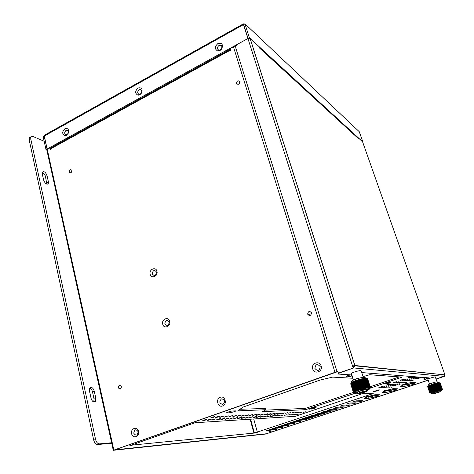 <?xml version="1.0" encoding="UTF-8"?>
<svg xmlns="http://www.w3.org/2000/svg" width="474" height="474" viewBox="0 0 474 474"><rect width="100%" height="100%" fill="white"/><g stroke="black" fill="none" stroke-linecap="round" stroke-linejoin="round"><path stroke-width="0.71" d="M321.117 365.94C323.102 371.693 314.286 374.816 312.739 368.938C310.772 363.226 319.517 360.062 321.117 365.94M320.211 366.538C319.565 370.869 317.787 371.503 314.89 368.446C315.536 364.127 317.307 363.493 320.211 366.538M222.59 405.969C217.785 407.895 215.392 398.8 220.28 397.271C225.073 395.304 227.526 404.446 222.59 405.969M222.946 404.369C219.373 403.623 218.881 401.78 221.477 398.841C225.055 399.576 225.541 401.419 222.946 404.369M138.491 431.304C139.901 436.643 132.69 439.197 131.636 433.757C130.232 428.455 137.395 425.859 138.491 431.304M138.13 431.684C137.466 435.624 136.014 436.145 133.775 433.242C134.432 429.308 135.884 428.786 138.13 431.684M118.411 387.614L118.583 388.099C120.23 389.474 121.184 388.923 121.439 386.44L121.267 385.966C119.62 384.58 118.666 385.125 118.411 387.614M307.715 314.221C309.599 316.271 310.867 315.862 311.507 312.994L311.454 312.775C309.552 310.725 308.29 311.14 307.662 314.019L307.715 314.221M236.526 83.418C238.179 84.959 239.281 84.425 239.832 81.812L239.803 81.688C238.138 80.153 237.036 80.687 236.496 83.3L236.526 83.418M69.139 171.985L69.234 172.275C70.667 173.419 71.538 172.844 71.841 170.557L71.746 170.273C70.318 169.129 69.447 169.698 69.139 171.985M156.953 271.276C158.369 276.17 151.247 279.316 150.181 274.298C148.771 269.439 155.845 266.258 156.953 271.276M152.249 273.96C154.477 276.466 155.91 275.827 156.55 272.04C154.323 269.54 152.889 270.18 152.249 273.96M169.674 321.331C171.15 326.426 163.832 329.424 162.718 324.21C161.261 319.156 168.525 316.122 169.674 321.331M164.816 323.813C167.115 326.479 168.59 325.869 169.236 321.988C166.931 319.334 165.462 319.944 164.816 323.813M428.04 380.142L266.518 433.746L114.72 449.862L266.518 433.746L428.016 380.142M337.393 371.474L114.72 449.862L337.612 371.675M337.411 371.498L113.286 450.3L265.582 434.054L428.2 380.207M334.911 372.066L233.433 46.796L230.34 48.502L230.974 50.546L230.328 50.902L230.133 50.262L50.528 148.895L50.973 147.935M50.546 148.214L49.711 147.864L47.21 149.239L46.861 150.163L113.256 450.164M49.711 147.864L50.137 149.784L50.665 149.5L50.528 148.895M233.433 46.796L235.625 46.683M230.631 49.432L230.032 49.515L230.133 50.262M377.209 390.896L372.937 391.791L378.311 389.978C380.142 389.664 379.775 389.972 377.209 390.896M376.777 396.525L378.039 395.909L376.913 395.914L379.437 394.759L374.833 394.765L365.211 397.248L366.657 397.23L364.198 398.397L368.422 398.332L376.777 396.525M366.651 397.212L376.712 395.298M412.534 384.645L413.938 383.981L412.949 383.934L415.728 382.684L411.645 382.471L406.034 383.614L402.071 384.947L403.333 384.995L400.631 386.257L404.375 386.381L412.534 384.645M402.799 385.184L412.736 383.3M413.215 383.111L413.547 382.838L413.115 382.814M412.949 383.934L412.564 382.785L413.257 382.554M394.498 390.641L395.826 390.001L394.771 389.978L397.413 388.775L393.07 388.674L383.472 391.157L384.823 391.169L382.257 392.383L386.227 392.413L394.498 390.641M384.592 391.251L394.564 389.355M395.032 389.172L395.446 388.864L394.925 388.852M282.599 427.435L283.458 427.009L275.507 427.738L272.449 428.733L282.599 427.435M288.441 425.492L289.235 425.065L281.467 425.753L278.398 426.748L288.441 425.492M294.313 423.543L295.124 423.104L287.469 423.75L284.388 424.757L294.313 423.543M300.226 421.576L301.12 421.131L293.507 421.736L290.408 422.749L300.226 421.576M306.174 419.597L307.081 419.146L299.586 419.709L296.475 420.728L306.174 419.597M312.159 417.612L313.083 417.15L305.7 417.671L302.578 418.69L310.02 418.157L312.159 417.612M318.178 415.609L319.121 415.141L311.856 415.615L308.716 416.646L316.045 416.148L318.178 415.609M324.24 413.595L325.194 413.121L318.054 413.547L314.896 414.584L322.107 414.134L324.24 413.595M330.342 411.562L331.314 411.088L324.287 411.468L321.123 412.51L328.209 412.107L330.342 411.562M336.481 409.524L337.464 409.038L330.568 409.376L327.386 410.425L334.348 410.063L336.481 409.524M342.661 407.468L343.662 406.976L336.884 407.267L333.684 408.321L340.528 408.013L342.661 407.468M348.882 405.4L349.895 404.903L343.247 405.146L340.03 406.212L346.749 405.94L348.882 405.4M355.139 403.321L356.17 402.817L349.646 403.013L346.417 404.079L353.006 403.86L355.139 403.321M361.437 401.229L362.486 400.714L356.093 400.862L352.846 401.94L359.304 401.768L361.437 401.229M276.798 429.361L277.557 428.946L269.582 429.717L266.542 430.7L276.798 429.361M234.109 411.764C235.572 411.231 236.016 410.934 235.436 410.881L232.39 411.005C230.69 411.035 225.138 412.943 226.862 412.907L229.955 412.771L234.109 411.764M389.267 383.182L390.943 382.328L389.403 382.257C386.754 382.791 385.143 383.336 384.568 383.904L389.267 383.182M314.754 408.286L316.111 407.563L314.179 407.646C311.554 408.173 310.032 408.683 309.611 409.169L314.754 408.286M203.601 420.118L202.676 420.746L205.959 419.976L206.889 419.348L203.601 420.118M408.902 377.363L407.628 378.021L411.213 376.789L408.902 377.363M411.758 380.45L410.531 381.066L413.962 379.893L411.758 380.45M409.797 380.326L408.564 380.948L412.024 379.769L409.797 380.326M407.8 380.207L406.562 380.829L408.807 380.267L410.046 379.638L407.8 380.207M410.952 377.517L409.684 378.163L411.959 377.594L413.233 376.943L410.952 377.517M412.961 377.665L411.699 378.305L413.956 377.742L415.224 377.097L412.961 377.665M414.94 377.814L413.678 378.448L417.179 377.251L414.94 377.814M416.877 377.956L415.621 378.59L419.099 377.399L416.877 377.956M396.507 382.37L395.28 382.998L397.573 382.423L398.8 381.795L396.507 382.37M398.628 382.477L397.408 383.099L400.903 381.908L398.628 382.477M400.714 382.583L399.499 383.199L402.965 382.014L400.714 382.583M402.77 382.684L404.997 382.121L402.77 382.684M405.768 380.083L404.529 380.711L406.793 380.142L408.037 379.508L405.768 380.083M403.7 379.952L402.456 380.592L405.993 379.378L403.7 379.952M401.596 379.822L400.346 380.468L403.907 379.241L401.596 379.822M404.784 382.785L406.988 382.228L404.784 382.785M418.785 378.098L417.535 378.72L420.983 377.547L418.785 378.098M253.732 415.04L252.755 415.627L256.606 414.347L253.732 415.04M250.171 417.351L249.211 417.926L253.015 416.67L250.171 417.351M257.489 414.833L256.511 415.42L260.327 414.152L257.489 414.833M253.916 417.132L252.95 417.695L255.759 417.019L256.724 416.45L253.916 417.132M245.988 415.455L245.011 416.054L247.949 415.348L248.927 414.75L245.988 415.455M242.463 417.807L241.503 418.388L244.418 417.695L245.378 417.114L242.463 417.807M249.899 415.242L248.921 415.834L252.808 414.549L249.899 415.242M246.356 417.576L245.396 418.157L249.235 416.889L246.356 417.576M268.343 414.252L267.354 414.815L270.091 414.158L271.075 413.589L268.343 414.252M264.723 416.486L263.751 417.043L267.437 415.828L264.723 416.486M271.821 414.063L270.838 414.626L274.523 413.405L271.821 414.063M268.189 416.285L267.223 416.83L270.873 415.633L268.189 416.285M261.18 414.637L260.196 415.212L263.982 413.962L261.18 414.637M257.583 416.913L256.618 417.476L260.362 416.243L257.583 416.913M264.794 414.442L263.811 415.011L266.578 414.347L267.561 413.772L264.794 414.442M261.186 416.699L260.22 417.256L263.935 416.036L261.186 416.699M220.748 416.818L219.794 417.446L223.935 416.065L220.748 416.818M217.376 419.3L216.434 419.911L219.586 419.17L220.534 418.554L217.376 419.3M225.18 416.575L224.22 417.203L228.32 415.834L225.18 416.575M221.779 419.04L220.831 419.644L223.941 418.909L224.889 418.299L221.779 419.04M211.6 417.31L210.652 417.95L213.922 417.185L214.876 416.539L211.6 417.31M208.293 419.84L207.363 420.462L210.598 419.703L211.534 419.075L208.293 419.84M216.221 417.061L215.273 417.695L218.496 416.936L219.456 416.296L216.221 417.061M212.885 419.567L211.949 420.183L216.085 418.815L212.885 419.567M237.918 415.888L236.947 416.498L240.94 415.171L237.918 415.888M234.44 418.287L233.486 418.88L237.433 417.57L234.44 418.287M241.995 415.668L241.023 416.273L244.975 414.957L241.995 415.668M238.493 418.044L237.533 418.631L240.49 417.926L241.444 417.339L238.493 418.044M229.517 416.344L228.551 416.96L232.616 415.609L229.517 416.344M226.086 418.779L225.138 419.383L229.155 418.05L226.086 418.779M233.759 416.113L232.793 416.729L236.822 415.39L233.759 416.113M230.305 418.53L229.357 419.129L233.338 417.807L230.305 418.53M387.139 384.687L385.931 385.309L389.468 384.106L387.139 384.687M382.263 387.157L381.084 387.768L384.574 386.577L382.263 387.157M389.361 384.775L388.153 385.392L390.452 384.817L391.66 384.195L389.361 384.775M384.497 387.222L383.318 387.821L385.599 387.252L386.784 386.648L384.497 387.222M300.421 412.522L302.868 411.918L300.421 412.522M296.724 414.59L299.153 413.992L296.724 414.59M303.324 412.368L305.748 411.77L303.324 412.368M379.994 387.092L378.803 387.708L381.132 387.128L382.322 386.511L379.994 387.092M395.784 385.018L394.587 385.623L398.018 384.461L395.784 385.018M390.973 387.4L393.189 386.843L390.973 387.4M397.852 385.101L400.068 384.544L397.852 385.101M394.344 382.263L393.112 382.897L396.661 381.683L394.344 382.263M391.542 384.858L390.339 385.469L392.614 384.9L393.817 384.284L391.542 384.858M386.695 387.282L388.958 386.713L386.695 387.282M393.681 384.941L392.484 385.546L394.735 384.983L395.938 384.373L393.681 384.941M388.852 387.341L391.091 386.778L388.852 387.341M281.876 413.524L280.892 414.069L283.499 413.435L284.489 412.884L281.876 413.524M278.22 415.686L280.809 415.052L278.22 415.686M285.111 413.346L287.694 412.718L285.111 413.346M281.438 415.497L284.003 414.869L281.438 415.497M275.234 413.879L274.25 414.436L276.917 413.79L277.906 413.227L275.234 413.879M271.596 416.077L270.624 416.622L273.273 415.982L274.245 415.437L271.596 416.077M278.588 413.701L277.598 414.252L280.241 413.612L281.23 413.055L278.588 413.701M274.938 415.882L277.557 415.242L274.938 415.882M294.461 412.842L296.955 412.232L294.461 412.842M290.769 414.94L293.252 414.335L290.769 414.94M297.465 412.682L299.935 412.072L297.465 412.682M293.773 414.762L296.226 414.158L293.773 414.762M288.281 413.174L290.835 412.552L288.281 413.174M284.607 415.307L287.137 414.685L284.607 415.307M291.397 413.008L293.921 412.392L291.397 413.008M287.718 415.123L290.224 414.507L287.718 415.123M268.829 431.838L271.282 431.227L268.829 431.838M295.355 416.314L196.574 422.654L198.28 421.937L196.289 422.293L129.882 445.625L132.874 445.021L254.396 433.052L371.823 394.024L373.316 393.272L363.623 393.236L295.355 416.314M370.111 388.2L402.059 377.114L369.643 374.738L362.93 376.658M352.881 378.258L332.612 377.114L320.074 380.071L243.138 407.053L237.758 410.869L266.068 409.702L262.448 411.675L305.635 409.678L354.641 393.42M350.476 374.887C347.294 375.74 345.83 376.35 346.091 376.706L348.313 376.836L352.135 375.906M265.784 410.105L305.268 408.434L353.391 392.436M370.2 386.748L399.286 376.913M240.063 409.234L265.73 408.499M349.759 376.599L348.123 376.498M394.771 388.716L394.392 388.84L394.771 389.978M390.369 390.102L390.748 391.246M384.621 390.558L384.823 391.169M408.487 384.07L408.872 385.22M403.125 384.378L403.333 384.995M376.611 394.759L376.913 395.914M372.582 396.033L372.949 397.165M366.461 396.62L366.657 397.23M250.106 419.217L253.863 432.875M132.779 444.606L132.874 445.021M131.138 445.181L131.209 445.495M196.479 422.281L196.574 422.654M220.037 50.522L217.643 50.967C214.55 49.083 214.639 46.612 217.91 43.549C222.075 42.696 223.343 44.509 221.714 48.988L220.037 50.522M220.369 49.847L218.846 50.131C216.885 48.935 216.938 47.364 219.018 45.415C221.666 44.876 222.472 46.031 221.435 48.875L220.369 49.847M139.836 94.8L138.035 95.221C134.906 93.55 134.906 91.144 138.035 88.01C141.602 87.222 142.798 88.869 141.631 92.963L139.836 94.8M140.334 94.059L139.184 94.326C137.193 93.265 137.193 91.737 139.184 89.746C141.448 89.248 142.212 90.297 141.471 92.892L140.334 94.059M66.443 135.327L65.086 135.7C61.999 134.207 61.94 131.873 64.914 128.709C67.942 127.962 69.08 129.438 68.327 133.129L66.443 135.327M67.065 134.533L66.206 134.77C64.239 133.822 64.203 132.341 66.093 130.326C68.019 129.858 68.742 130.794 68.262 133.135L67.065 134.533M245.668 24.506L359.262 131.707L362.906 142.028L249.377 37.724L248.062 38.447L243.612 24.524L244.916 23.795L245.668 24.506L243.369 23.878L243.482 24.595L247.932 38.518L47.157 149.002L44.272 135.991L44.698 135.06M243.932 24.346L243.796 23.913M44.301 136.109L43.14 136.631L46.014 149.63L47.329 149.174M44.236 136.079L243.482 24.595M249.377 37.724L244.916 23.795M44.171 136.05L47.05 149.055M46.014 149.63L46.701 149.914M235.963 46.096L235.246 46.493M230.524 49.089L50.357 148.131M351.388 374.946L338.448 374.069C337.648 373.897 338.608 373.311 341.339 372.309L353.758 367.948L354.913 365.495L444.612 374.863M357.366 137.656L358.403 138.935L357.864 137.389L362.592 141.85M353.136 367.889L352.543 366.046L353.112 366.1L353.705 367.942L340.688 372.256C338.726 372.724 337.34 371.977 336.522 370.022L235.779 47.969C235.572 46.393 236.188 45.131 237.622 44.189L247.932 38.518L250.023 38.335L259.029 46.594L259.379 47.684M357.343 137.632L357.864 137.389M247.932 38.518L352.543 366.046L354.913 365.495L353.112 366.1M444.381 374.839L444.92 374.893L444.067 376.35L435.991 379.022L444.31 376.243M353.705 367.942L340.688 372.256M436.033 379.135L444.357 376.38M426.559 377.689L426.902 378.673L429.225 377.902L361.615 372.564M426.902 378.673L424.331 379.893L428.182 380.154M424.283 379.751L423.922 378.708L426.013 377.648M338.317 373.66L337.926 371.912M367.018 389.355L362.557 390.363C358.083 391.773 356.389 392.549 357.473 392.697M351.465 382.601C350.724 381.167 353.183 379.71 358.854 378.222C359.713 377.879 364.642 376.978 365.81 378.009L359.298 379.419C355.488 380.569 352.911 381.564 351.566 382.405L351.311 382.903M363.457 377.505L360.921 370.413L356.472 371.343C352.034 372.765 350.369 373.601 351.477 373.85L353.462 380.077M361.081 370.917L360.921 370.413M366.906 389.575L367.309 389.438L367.557 390.783L358.018 393.746M367.22 390.535L362.912 391.518C359.322 392.626 357.532 393.367 357.556 393.74L367.101 390.754L366.864 389.367M367.309 389.438L366.876 389.409M370.425 387.56L367.54 378.643L365.229 378.536L359.511 379.911L362.557 389.403L367.415 387.862L370.461 387.744M366.799 378.554L369.684 387.501L366.799 378.554M370.36 387.531L367.237 378.489M370.484 387.625L367.569 378.667L370.455 387.584M367.51 390.055L369.649 389.03C370.437 388.206 368.12 388.55 362.705 390.055C354.226 392.845 352.591 393.841 357.793 393.035M367.415 378.59L370.307 387.519M367.309 378.572L370.194 387.501M367.226 378.56L370.117 387.495M367.077 378.554L369.969 387.495M366.977 378.548L369.868 387.495M366.669 378.56L369.56 387.513M366.443 378.578L369.335 387.536M366.295 378.596L369.193 387.554M366.041 378.625L368.932 387.584M365.875 378.649L368.766 387.614M365.584 378.69L368.476 387.661M365.395 378.72L368.292 387.691M365.075 378.773L367.972 387.75M364.873 378.815L367.765 387.791M364.524 378.88L367.415 387.862M364.305 378.927L367.196 387.91M363.925 379.004L366.823 387.993M363.688 379.058L366.586 388.046M363.291 379.147L366.189 388.141M363.043 379.206L365.94 388.2M362.628 379.307L365.519 388.301M362.367 379.372L365.258 388.366M361.935 379.478L364.826 388.479M361.668 379.55L364.559 388.55M361.218 379.668L364.109 388.668M360.945 379.745L363.836 388.745M360.489 379.87L363.374 388.876M360.21 379.947L363.096 388.953M359.748 380.083L362.634 389.089M359.002 380.302L359.464 380.166L362.349 389.166L361.881 389.308L358.788 380.13L361.881 389.308M358.255 380.533L358.717 380.391L361.603 389.391L361.135 389.539L358.066 380.355L361.135 389.539M357.514 380.77L357.977 380.622L360.856 389.622L360.394 389.77L357.349 380.581L360.394 389.77M356.792 381.007L357.242 380.859L360.116 389.859L359.665 390.007L356.649 380.818L359.665 390.007M356.081 381.25L356.519 381.096L359.393 390.096L358.954 390.25L355.968 381.049L358.954 390.25M355.399 381.487L355.82 381.339L358.694 390.339L358.267 390.487L355.31 381.286L358.267 390.487M354.748 381.73L355.15 381.582L358.018 390.576L357.609 390.724L354.676 381.517L357.372 390.813L356.987 390.955L354.084 381.748L356.762 391.038L356.401 391.18L353.527 381.967L356.193 391.263L355.861 391.4L353.017 382.186L355.672 391.483L355.37 391.607L352.549 382.394L355.198 391.684L354.925 391.808L352.135 382.589L354.777 391.88L351.773 382.773L351.572 383.105L354.214 392.164L351.465 382.945L354.102 392.223L351.222 383.105L353.859 392.377L350.843 383.579L353.592 392.585L350.73 383.703L353.515 392.691L350.73 383.703M354.511 381.819L354.125 381.967M353.906 382.056L353.545 382.198M353.337 382.281L353.012 382.423M352.822 382.5L352.52 382.637M353.509 392.804L350.677 383.804L353.58 392.863M358.99 390.535L358.694 390.339M358.332 390.766L358.018 390.576M355.198 391.684L355.553 391.85L355.37 391.607M354.777 391.88L355.133 392.039L354.925 391.808M354.41 392.057L354.765 392.217L354.54 391.992M354.102 392.223L354.457 392.383L354.214 392.164M353.859 392.377L354.208 392.531L353.942 392.324M353.675 392.508L354.019 392.668L353.734 392.46M353.557 392.626L353.888 392.78L353.592 392.585M353.497 392.721L353.823 392.881L353.515 392.691M355.15 381.582L355.31 381.286M360.234 379.704L363.28 389.195M360.945 379.508L363.991 388.994M361.644 379.324L364.69 388.81M362.32 379.153L365.371 388.633M440.073 390.7L432.679 393.142M428.152 385.818C427.904 384.627 429.817 383.537 433.888 382.554C436.199 381.771 437.929 381.724 439.072 382.405L434.326 383.525L428.063 385.984M437.105 381.914L435.227 376.836L431.98 377.582C428.816 378.578 427.453 379.164 427.898 379.33L429.533 384.053M439.884 390.831L440.334 391.737L433.206 393.941M440.145 391.571L432.91 393.912L440.062 391.731L440.127 390.754M442.426 389.379L440.139 382.85L438.918 382.773L434.516 383.887L436.933 390.819L442.432 389.432M440.156 382.874L442.438 389.391M440.239 391.062L441.964 390.292C442.212 389.936 440.565 390.262 437.028 391.281C430.973 393.219 429.432 393.941 432.406 393.45M440.109 382.832L442.396 389.361M440.079 382.82L442.366 389.355M440.014 382.814L442.301 389.344M439.967 382.808L442.26 389.344M439.878 382.808L442.165 389.35M439.813 382.808L442.1 389.35M439.688 382.82L441.981 389.361M439.611 382.826L441.898 389.373M439.463 382.85L441.756 389.391M439.362 382.862L441.655 389.409M439.191 382.891L441.484 389.438M439.072 382.909L441.371 389.462M438.877 382.945L441.17 389.498M438.746 382.968L441.039 389.527M438.521 383.016L440.82 389.575M438.379 383.045L440.678 389.604M438.136 383.099L440.429 389.664M437.982 383.134L440.275 389.699M437.715 383.199L440.008 389.764M437.549 383.241L439.842 389.8M437.265 383.312L439.558 389.877M437.093 383.353L439.386 389.918M436.791 383.43L439.084 389.995M436.607 383.478L438.9 390.049M436.293 383.567L438.586 390.132M436.098 383.614L438.391 390.185M435.778 383.709L438.065 390.274M435.576 383.762L437.869 390.333M435.245 383.857L437.538 390.428M435.043 383.916L437.33 390.487M434.705 384.017L436.992 390.588M434.154 384.177L434.498 384.076L436.785 390.647L436.441 390.748L433.988 384.047L436.441 390.748M433.603 384.349L433.947 384.242L436.234 390.813L435.89 390.92L433.455 384.213L435.89 390.92M433.058 384.521L433.402 384.414L435.683 390.985L435.345 391.091L432.922 384.384L435.345 391.091M432.519 384.692L432.857 384.586L435.138 391.157L434.8 391.263L432.401 384.55L434.8 391.263M431.992 384.87L432.318 384.764L434.599 391.328L434.267 391.435L431.885 384.722L434.267 391.435M431.476 385.042L431.79 384.935L434.071 391.5L433.751 391.613L431.387 384.894L433.751 391.613M430.979 385.22L431.287 385.107L433.562 391.678L433.254 391.779L430.913 385.06L433.254 391.779M430.505 385.386L430.795 385.279L433.07 391.844L432.78 391.951L430.457 385.22L432.329 392.111L430.031 385.38L432.17 392.17L429.628 385.534L431.761 392.324L429.266 385.682L431.174 392.555L428.934 385.818L431.056 392.608L428.638 385.949L430.593 392.81L428.383 386.067L430.505 392.851L428.176 386.174L430.291 392.952L428.004 386.269L430.125 393.047L427.749 386.594L429.954 393.165L427.678 386.666L429.912 393.224L427.773 386.482M427.655 386.719L429.906 393.242L427.661 386.707M432.626 393.094L432.904 393.888M435.043 383.733L437.461 390.659M435.565 383.584L437.976 390.511M436.068 383.448L438.486 390.375M436.554 383.318L438.971 390.238M111.722 443.226L97.644 444.535C95.819 444.422 94.516 442.965 93.733 440.168L95.576 439.499L30.739 138.858L30.875 136.862L32.848 136.441L44.165 141.264M93.733 440.168L29.163 139.747L29.305 137.744L30.751 137.158M111.615 442.757L99.487 443.877L97.644 444.535M95.576 439.499C96.364 442.301 97.668 443.759 99.487 443.877M91.073 398.397C92.365 401.845 93.864 402.793 95.582 401.247L95.837 398.361L94.225 391.02C92.945 387.584 91.441 386.63 89.716 388.159L89.468 390.991L91.073 398.397M47.039 175.629C45.652 172.216 44.112 171.031 42.411 172.08L42.287 173.869L43.644 180.114C45.036 183.539 46.576 184.718 48.271 183.651L48.395 181.826L47.039 175.629L45.445 176.476L46.819 184.131M89.746 388.105C91.044 388.615 91.944 389.818 92.448 391.714L94.048 399.055L93.751 402.005M42.263 172.459C43.798 173.117 44.858 174.462 45.445 176.476M113.825 449.927L47.21 149.239M347.851 375.651L348.23 376.83M311.347 408.321L311.572 409.08M385.836 383.188L386.091 383.964M226.886 412.558L226.981 412.901M229.635 411.562L229.955 412.771M399.938 376.96L400.293 378.009M308.503 407.628L308.876 408.872M305.268 408.434L305.635 409.678M265.594 408.274L265.991 409.702M274.476 429.243L274.665 429.912M358.996 400.797L359.304 401.768M352.709 402.918L353.006 403.86M346.458 405.027L346.749 405.94M340.255 407.125L340.528 408.013M334.081 409.204L334.348 410.063M327.955 411.266L328.209 412.107M321.858 413.322L322.107 414.134M315.808 415.36L316.045 416.148M309.789 417.381L310.02 418.157M303.816 419.389L304.035 420.142M297.873 421.386L298.087 422.121M291.966 423.371L292.174 424.088M286.1 425.344L286.302 426.043M280.27 427.299L280.466 427.981M391.648 390.126L392.022 391.263L391.654 390.126M389.32 390.44L389.693 391.577M385.842 391.269L386.221 392.413L385.854 391.269M409.678 384.124L410.069 385.267M407.415 384.408L407.806 385.558M403.955 385.232L404.346 386.381M373.939 396.021L374.306 397.153M371.545 396.359L371.906 397.49M368.055 397.2L368.422 398.332M371.575 393.266L371.823 394.024M253.714 418.986L257.388 432.288M250.58 419.188L254.396 433.052M358.06 138.29L259.799 48.277M250.124 38.412L354.913 365.495M444.861 374.679L362.533 141.679M444.067 376.35L353.758 367.948M358.249 393.87L362.367 392.928C365.78 391.88 367.51 391.163 367.557 390.783M367.101 390.754L362.954 391.702C359.499 392.768 357.769 393.479 357.775 393.847M352.324 380.663C352.846 380.047 354.967 379.164 358.688 378.027M433.36 393.995L440.334 391.737M440.062 391.731L433.082 393.995M428.828 384.408L433.781 382.482M30.739 138.858L29.163 139.747M48.395 181.826L46.802 182.674M95.837 398.361L94.048 399.055M94.225 391.02L92.448 391.714M348.983 376.552L352.004 375.503M120.834 388.123L118.583 388.099M70.75 172.868L69.234 172.275M337.097 371.136L337.21 371.509M50.57 148.155L230.032 49.515M237.924 84.408L236.496 83.3M309.249 314.404L307.662 314.019M347.928 375.621L348.313 376.836M385.866 383.176L386.126 383.964M265.671 408.274L266.068 409.702M409.702 384.124L410.087 385.267M403.99 385.232L404.375 386.381M218.846 50.131L217.643 50.967M139.184 94.326L138.035 95.221M66.206 134.77L65.086 135.7M243.369 23.878L44.319 135.274M354.825 365.49L250.023 38.335M444.92 374.893L354.985 365.81M361.775 378.75L362.343 379.378M369.856 388.615L370.064 388.206M351.566 382.405L351.139 383.241M437.567 382.66L438.183 383.093M442.035 390.155L442.266 389.681M428.141 385.824L427.832 386.44M30.875 136.862L29.305 137.744M48.271 183.651L47.216 184.208M95.582 401.247L93.793 401.934"/></g></svg>
